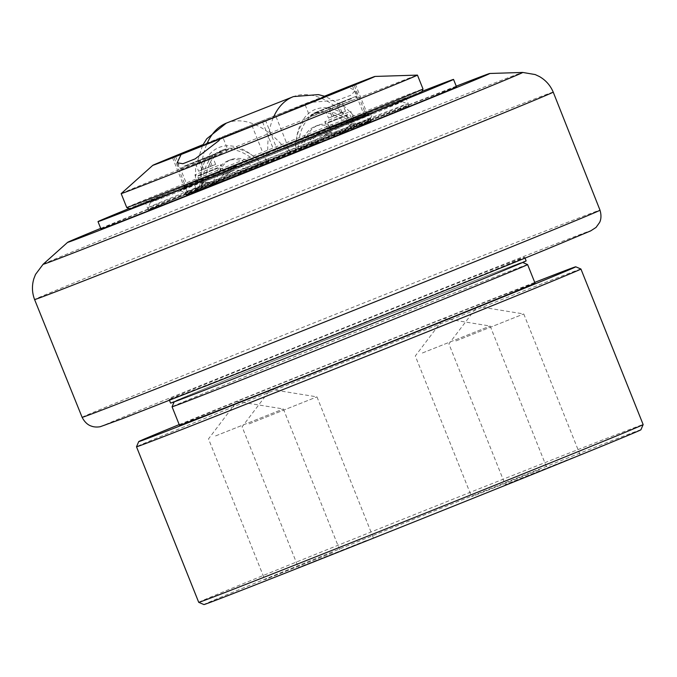 <?xml version="1.0" encoding="UTF-8"?>
<svg xmlns="http://www.w3.org/2000/svg" width="677" height="677" viewBox="0 0 677 677"><rect width="100%" height="100%" fill="white"/><g stroke="black" fill="none" stroke-linecap="round" stroke-linejoin="round"><path stroke-width="0.51" stroke-dasharray="3.38 2.54" d="M198.149 189.856L203.049 186.192L209.997 185.016L217.275 182.062L204.056 182.291L196.499 190.567L198.141 189.856A99.722 0.567 158.2 0 0 186.15 194.951A99.722 0.567 158.2 0 0 244.465 172.186A99.722 0.567 158.2 0 0 345.812 131.507L341.022 133.445L350.898 124.255L352.082 123.781L362.694 124.593L360.511 125.499L352.962 126.015L345.812 131.516M352.971 126.007A99.722 0.567 158.2 0 1 249.762 167.507A99.722 0.567 158.2 0 1 185.261 192.733L185.261 192.733A99.722 0.567 158.2 0 1 202.719 185.388A99.722 0.567 158.2 0 1 306.182 143.786A99.722 0.567 158.2 0 1 370.437 118.661A99.722 0.567 158.2 0 1 370.437 118.67A99.722 0.567 158.2 0 1 352.971 126.007M332.297 128.985L352.421 120.98L332.297 128.985M348.274 112.382L324.791 121.725L348.274 112.382M328.506 118.086L345.524 111.29L328.506 118.086L324.952 109.192L341.97 102.396L324.952 109.192M328.463 107.846L332.018 116.732M336.968 104.444L340.523 113.33M341.97 102.396L345.524 111.29M338.458 103.75L342.012 112.644M329.953 107.152L333.507 116.038M351.49 98.673L311.242 114.684L351.49 98.673M352.082 100.154L311.835 116.165L352.082 100.154M202.406 182.121L222.53 174.116L202.406 182.121M218.383 165.518L194.9 174.861L218.383 165.518M198.615 171.222L215.633 164.426L198.615 171.222L195.061 162.328L212.079 155.532L195.061 162.328M198.564 160.974L202.118 169.868M207.077 157.58L210.632 166.466M212.079 155.532L215.633 164.426M208.567 156.886L212.121 165.772M200.053 160.288L203.608 169.174M221.599 151.809L181.343 167.82L221.599 151.809M222.191 153.29L181.935 169.301L222.191 153.29M350.898 124.255C354.57 122.808 358.209 123.036 361.806 124.94M213.357 184.042L217.258 182.358A40.688 23.856 -111.6 0 1 226.025 173.6A40.688 23.856 -111.6 0 1 238.042 173.862L355.273 127.073C363.684 123.764 364.556 123.476 357.879 126.21L340.209 133.479A40.688 23.856 68.4 0 0 328.193 133.225A40.688 23.856 68.4 0 0 319.426 141.984L202.203 188.765C193.783 192.073 192.92 192.361 199.588 189.628L213.357 184.042A51.858 30.406 -111.6 0 1 227.929 160.838A51.858 30.406 -111.6 0 1 253.968 167.422M223.266 179.98A40.688 23.856 -111.6 0 1 232.042 171.23A40.688 23.856 -111.6 0 1 244.05 171.484M334.201 135.857A40.688 23.856 68.4 0 0 322.184 135.595A40.688 23.856 68.4 0 0 313.417 144.353M209.98 185.007A99.722 0.567 158.2 0 1 311.86 144.108A99.722 0.567 158.2 0 1 371.326 120.887A99.722 0.567 158.2 0 1 360.511 125.499M341.022 133.445L352.082 123.781M217.275 182.062L215.557 182.748A99.519 0.567 158.2 0 1 267.288 161.896L238.042 173.862M362.322 124.348L357.879 126.21A67.565 39.621 -111.6 0 0 295.747 151.623M340.209 133.479L369.337 121.564A99.519 0.567 158.2 0 1 371.14 120.963A99.519 0.567 158.2 0 1 362.694 124.593M352.319 85.429L364.141 114.988L367.213 113.804A101.118 0.575 158.2 0 1 284.535 147.62L277.545 150.412L265.697 120.785M371.14 120.963L368.77 115.031L369.388 113.11L284.568 147.611L287.81 148.018A99.519 0.567 -21.8 0 0 368.77 115.031A99.519 0.567 -21.8 0 0 366.968 115.64L369.337 121.564M341.919 133.09A99.519 0.567 158.2 0 1 290.179 153.941L287.81 148.018M290.179 153.941L319.426 141.984M185.769 188.35L184.33 187.224A101.118 0.575 158.2 0 1 267.009 153.408L264.919 155.972A99.519 0.567 -21.8 0 0 183.958 188.951A99.519 0.567 -21.8 0 0 185.769 188.35L188.138 194.274A99.519 0.567 158.2 0 1 186.327 194.874A99.519 0.567 158.2 0 1 194.773 191.244L196.499 190.567M186.327 194.874L183.958 188.951L182.181 187.986L277.545 150.412M217.258 182.358L188.138 194.274M215.557 182.748L202.135 183.044L194.773 191.244M202.745 145.208L251.81 125.135L266.62 162.167M351.972 119.338A140.401 0.795 -21.8 0 0 216.225 173.566A140.401 0.795 -21.8 0 0 145.411 202.651A140.401 0.795 -21.8 0 0 199.571 181.681A140.401 0.795 -21.8 0 0 335.318 127.454A140.401 0.795 -21.8 0 0 406.132 98.368A140.401 0.795 -21.8 0 0 351.972 119.338M364.141 114.988L273.999 150.616L262.143 120.988L251.81 125.135M267.009 153.408L273.999 150.616M330.198 128.105L353.682 118.763L330.198 128.105M200.307 181.233L223.791 171.899L200.307 181.233M183.89 166.28L227.489 148.932L183.89 166.28M313.781 113.144L357.388 95.795L313.781 113.144M126.743 207.543A159.552 0.905 158.2 0 1 154.686 195.797A159.552 0.905 158.2 0 1 320.221 129.231A159.552 0.905 158.2 0 1 423.023 89.034M129.857 208.88A157.157 0.889 158.2 0 1 157.377 197.303A157.157 0.889 158.2 0 1 320.822 131.583A157.157 0.889 158.2 0 1 421.695 92.157M121.183 193.597A159.552 0.905 158.2 0 1 149.118 181.868A159.552 0.905 158.2 0 1 313.553 115.742A159.552 0.905 158.2 0 1 417.43 75.105M324.579 96.185L304.794 103.945L307.925 102.616L337.975 100.086L351.236 95.102L355.213 90.379L348.773 87.536L346.759 87.265M307.925 102.616A119.66 0.677 -21.8 0 0 203.058 144.616M262.143 120.988L324.757 96.244M366.968 115.64L367.213 113.804M267.288 161.896L264.919 155.972M219.966 181.334A43.878 25.726 -111.6 0 1 230.865 168.26A43.878 25.726 -111.6 0 1 247.35 170.13M262.304 164.02A63.824 37.421 68.4 0 0 223.537 149.71A63.824 37.421 68.4 0 0 205.021 187.453M216.361 182.849A51.858 30.406 -111.6 0 1 230.942 159.654A51.858 30.406 -111.6 0 1 256.972 166.237M222.97 180.15A43.878 25.726 -111.6 0 1 233.87 167.075A43.878 25.726 -111.6 0 1 250.355 168.945M259.291 165.205A63.824 37.421 68.4 0 0 220.533 150.903A63.824 37.421 68.4 0 0 202.017 188.638M202.44 145.783L195.678 167.194L195.128 191.498L199.588 189.628A67.565 39.621 68.4 0 1 261.72 164.215M337.501 134.503A43.878 25.726 68.4 0 0 321.008 132.633A43.878 25.726 68.4 0 0 310.117 145.707M334.497 135.688A43.878 25.726 68.4 0 0 318.004 133.818A43.878 25.726 68.4 0 0 307.113 146.892M344.119 131.795A51.858 30.406 68.4 0 0 318.08 125.211A51.858 30.406 68.4 0 0 303.499 148.415M295.172 151.817A63.824 37.421 -111.6 0 1 313.679 114.083A63.824 37.421 -111.6 0 1 352.446 128.393M341.115 132.988A51.858 30.406 68.4 0 0 315.076 126.396A51.858 30.406 68.4 0 0 300.495 149.6M355.45 127.2A63.824 37.421 68.4 0 0 316.684 112.898A63.824 37.421 68.4 0 0 298.176 150.632M202.533 189.095A140.401 0.795 -21.8 0 0 338.28 134.867A140.401 0.795 -21.8 0 0 409.103 105.781A140.401 0.795 -21.8 0 0 278.442 157.182A140.401 0.795 -21.8 0 0 148.373 210.065A140.401 0.795 -21.8 0 0 202.533 189.095M422.033 91.353A191.464 1.083 -21.8 0 0 379.687 108.007A191.464 1.083 -21.8 0 0 129.053 208.533M100.966 229.021A191.464 1.083 158.2 0 1 278.332 156.912A191.464 1.083 158.2 0 1 456.501 86.817M456.247 86.174A227.362 1.286 -21.8 0 0 402.138 107.44A227.362 1.286 -21.8 0 0 100.704 228.377M242.958 370.784A191.464 1.083 -21.8 0 0 428.076 296.839A191.464 1.083 -21.8 0 0 524.641 257.175A191.464 1.083 -21.8 0 0 346.472 327.27A191.464 1.083 -21.8 0 0 169.106 399.379A191.464 1.083 -21.8 0 0 242.958 370.784M526.122 260.882A191.464 1.083 -21.8 0 0 452.27 289.477A191.464 1.083 -21.8 0 0 267.153 363.422A191.464 1.083 -21.8 0 0 170.587 403.086M246.606 373.602A187.47 1.058 158.2 0 1 174.285 401.596A187.47 1.058 158.2 0 1 347.961 331.002A187.47 1.058 158.2 0 1 522.416 262.354A187.47 1.058 158.2 0 1 428.304 301.02A187.47 1.058 158.2 0 1 246.606 373.602M354.503 126.921A139.606 0.787 -21.8 0 0 219.526 180.844A139.606 0.787 -21.8 0 0 149.109 209.768A139.606 0.787 -21.8 0 0 279.026 158.655A139.606 0.787 -21.8 0 0 408.358 106.077A139.606 0.787 -21.8 0 0 354.503 126.921M198.234 182.875A103.708 0.584 -21.8 0 0 180.074 190.508A103.708 0.584 -21.8 0 0 276.58 152.537A103.708 0.584 -21.8 0 0 372.655 113.482A103.708 0.584 -21.8 0 0 306.097 139.504A103.708 0.584 -21.8 0 0 198.234 182.875M202.761 182.105A135.62 0.77 158.2 0 1 150.446 202.355A135.62 0.77 158.2 0 1 276.081 151.284A135.62 0.77 158.2 0 1 402.282 101.626A135.62 0.77 158.2 0 1 334.201 129.595A135.62 0.77 158.2 0 1 202.761 182.105M202.076 186.691A139.606 0.787 -21.8 0 0 337.053 132.777A139.606 0.787 -21.8 0 0 407.469 103.852L407.469 103.852A139.606 0.787 -21.8 0 0 353.614 124.703A139.606 0.787 -21.8 0 0 218.967 178.491A139.606 0.787 -21.8 0 0 148.221 207.534A139.606 0.787 -21.8 0 0 148.221 207.543A139.606 0.787 -21.8 0 0 202.076 186.691M198.725 602.335A239.328 1.354 158.2 0 1 319.434 552.754A239.328 1.354 158.2 0 1 550.833 460.318A239.328 1.354 158.2 0 1 643.15 424.572M640.924 429.768A235.342 1.329 -21.8 0 0 421.923 515.925A235.342 1.329 -21.8 0 0 203.921 604.561M580.934 269.023A239.328 1.354 -21.8 0 0 488.616 304.768A239.328 1.354 -21.8 0 0 257.785 396.984A239.328 1.354 -21.8 0 0 136.509 446.778M366.189 540.576L298.396 567.546L366.189 540.576M572.979 457.652L505.186 484.622L572.979 457.652M539.383 469.728L471.59 496.706L539.383 469.728M332.593 552.66L264.792 579.63L332.593 552.66M179.185 424.589A235.342 1.329 158.2 0 1 534.728 282.385M535.016 283.104A191.464 1.083 -21.8 0 0 461.155 311.699A191.464 1.083 -21.8 0 0 276.038 385.645A191.464 1.083 -21.8 0 0 179.473 425.308M527.603 264.58A191.464 1.083 -21.8 0 0 453.751 293.175A191.464 1.083 -21.8 0 0 269.082 366.942A191.464 1.083 -21.8 0 0 172.068 406.784M215.565 435.929L283.358 408.959L215.565 435.929M422.355 353.005L490.156 326.035L422.355 353.005M455.959 340.92L523.753 313.95L455.959 340.92M249.17 423.853L316.963 396.874L249.17 423.853M347.631 115.132L327.507 123.138L347.631 115.132M347.597 114.54L327.084 122.706L347.597 114.54M217.74 168.268L197.616 176.274L217.74 168.268M217.706 167.676L197.193 175.842L217.706 167.676M276.038 116.639L290.848 153.671M175.546 156.412L187.402 186.04M188.68 194.045L173.887 157.064M368.787 121.792L353.969 84.752M202.203 188.765A87.511 51.317 -111.6 0 1 206.815 144.057M226.296 123.146A87.511 51.317 -111.6 0 1 288.834 153.332M355.273 127.073A87.511 51.317 68.4 0 0 293.505 96.591M273.271 117.756A87.511 51.317 68.4 0 0 268.642 162.505M544.951 249.991A262.938 1.489 -21.8 0 0 489.581 269.903A262.938 1.489 -21.8 0 0 148.796 406.564A262.938 1.489 -21.8 0 0 204.166 386.652M43.116 264.267A258.292 1.464 158.2 0 1 175.03 210.115A258.292 1.464 158.2 0 1 423.108 111.028A258.292 1.464 158.2 0 1 522.703 72.439M553.219 92.114A279.288 1.582 -21.8 0 0 293.31 194.367A279.288 1.582 -21.8 0 0 34.586 299.556M82.12 417.32A278.89 1.574 158.2 0 1 340.472 312.283A278.89 1.574 158.2 0 1 600.008 210.175M180.074 190.508L185.261 192.733L186.15 194.951M327.753 129.129L324.791 121.725L327.507 123.138L330.198 129.874M353.682 118.763L350.72 111.35L349.73 114.252L352.421 120.98M311.242 114.684L311.835 116.165L309.237 115.056L304.794 103.945M355.679 96.913L356.271 98.393L357.388 95.804L355.213 90.379M197.862 182.265L194.9 174.861L197.616 176.274L200.307 183.002M223.791 171.899L220.829 164.486L219.839 167.388L222.53 174.116M181.343 167.82L181.935 169.301L179.346 168.192L177.179 162.768M225.788 150.049L226.38 151.53L227.489 148.932L223.046 137.82M232.042 171.23L226.025 173.6M328.193 133.225L322.184 135.595M370.437 118.661L371.326 120.887M172.474 157.606L184.322 187.233M202.144 183.044L204.056 182.291M355.374 84.168L367.222 113.795M230.942 159.654L227.929 160.838M233.87 167.075L230.865 168.26M220.533 150.903L223.537 149.71M318.004 133.818L321.008 132.633M315.076 126.396L318.08 125.211M313.679 114.083L316.684 112.898M362.339 124.331L345.135 107.152L325.392 96.447M409.103 105.781L406.132 98.368M148.373 210.065L145.411 202.651M525.022 258.123L524.641 257.175M169.478 400.327L169.106 399.379M370.437 118.67L372.655 113.482M150.446 202.355L148.221 207.534L149.109 209.768M402.282 101.626L407.469 103.852L408.358 106.077M339.651 549.69L283.358 408.959L236.942 401.444L208.508 438.899L264.792 579.63M546.441 466.766L490.156 326.035L443.731 318.512L415.297 355.967L471.59 496.706M580.045 454.682L523.753 313.95L477.336 306.427L448.902 343.891L505.186 484.622M373.247 537.606L316.963 396.874L270.538 389.36L242.104 426.815L298.396 567.546"/><path stroke-width="1.02" d="M173.887 157.064L276.038 116.639L352.319 85.429M173.871 157.013L202.745 145.208M423.023 89.034A159.552 0.905 158.2 0 1 423.023 89.042A159.552 0.905 158.2 0 1 275.217 149.126A159.552 0.905 158.2 0 1 126.743 207.543L129.857 208.88A157.157 0.889 158.2 0 0 276.106 151.335A157.157 0.889 158.2 0 0 421.695 92.157L423.023 89.042L417.455 75.113A159.552 0.905 158.2 0 1 389.512 86.859A159.552 0.905 158.2 0 1 223.977 153.425A159.552 0.905 158.2 0 1 121.175 193.614A159.552 0.905 158.2 0 1 121.183 193.597L152.824 165.306A119.66 0.677 -21.8 0 0 181.081 154.5L223.046 137.82L219.915 139.157L218.883 140.672L195.179 158.85L182.934 163.716L177.179 162.768L181.081 154.5M219.915 139.157A119.66 0.677 -21.8 0 0 375.007 76.442L417.43 75.105A159.552 0.905 158.2 0 1 417.455 75.113M375.007 76.442A119.66 0.677 -21.8 0 0 346.759 87.265L324.579 96.185M203.058 144.616A119.66 0.677 -21.8 0 0 173.777 156.514A119.66 0.677 -21.8 0 0 152.824 165.306M324.757 96.244L352.294 85.361M129.053 208.533A191.464 1.083 -21.8 0 0 98.004 221.616A191.464 1.083 -21.8 0 0 171.856 193.021A191.464 1.083 -21.8 0 0 356.974 119.076A191.464 1.083 -21.8 0 0 453.539 79.412A191.464 1.083 -21.8 0 0 422.033 91.353M453.539 79.412L456.501 86.817A191.464 1.083 158.2 0 1 359.936 126.481A191.464 1.083 158.2 0 1 174.818 200.426A191.464 1.083 158.2 0 1 100.966 229.021L98.004 221.616M100.704 228.377A227.362 1.286 -21.8 0 0 67.649 242.324A227.362 1.286 -21.8 0 0 155.338 208.398A227.362 1.286 -21.8 0 0 376.615 119.998A227.362 1.286 -21.8 0 0 489.801 73.48A227.362 1.286 -21.8 0 0 456.247 86.174M169.478 400.327L170.587 403.086A191.464 1.083 -21.8 0 0 244.439 374.491A191.464 1.083 -21.8 0 0 429.556 300.546A191.464 1.083 -21.8 0 0 526.122 260.882L525.022 258.123M291.042 566.59A239.328 1.354 158.2 0 1 198.733 602.335A239.328 1.354 158.2 0 1 198.725 602.335L136.509 446.786A239.328 1.354 -21.8 0 0 136.509 446.786A239.328 1.354 -21.8 0 0 228.826 411.041A239.328 1.354 -21.8 0 0 460.225 318.605A239.328 1.354 -21.8 0 0 580.934 269.031A239.328 1.354 -21.8 0 0 580.934 269.023L643.15 424.572A239.328 1.354 158.2 0 1 643.15 424.581A239.328 1.354 158.2 0 1 521.882 474.382A239.328 1.354 158.2 0 1 291.042 566.59M198.733 602.335L203.921 604.561A235.342 1.329 -21.8 0 0 294.69 569.408A235.342 1.329 -21.8 0 0 521.679 478.732A235.342 1.329 -21.8 0 0 640.924 429.768L643.15 424.581M534.728 282.385A235.342 1.329 158.2 0 1 575.746 266.797A235.342 1.329 158.2 0 1 457.601 315.338A235.342 1.329 158.2 0 1 229.511 406.454A235.342 1.329 158.2 0 1 138.734 441.59A235.342 1.329 158.2 0 1 179.185 424.589M172.068 406.792L179.473 425.308A191.464 1.083 -21.8 0 0 253.325 396.714A191.464 1.083 -21.8 0 0 438.442 322.76A191.464 1.083 -21.8 0 0 535.016 283.104L527.603 264.58A191.464 1.083 -21.8 0 1 431.037 304.244A191.464 1.083 -21.8 0 1 245.92 378.198A191.464 1.083 -21.8 0 1 172.068 406.792A191.464 1.083 -21.8 0 0 172.068 406.792L174.167 401.884M206.815 144.057A87.511 51.317 -111.6 0 1 226.296 123.146L293.505 96.591A87.511 51.317 68.4 0 0 273.271 117.756M204.166 386.652A262.938 1.489 -21.8 0 0 544.951 249.991M142.729 225.72A258.292 1.464 158.2 0 1 43.116 264.267L35.526 274.413L33.85 278.729C31.768 285.753 32.014 292.692 34.586 299.556A279.288 1.582 -21.8 0 0 142.314 257.844A279.288 1.582 -21.8 0 0 504.297 112.678A279.288 1.582 -21.8 0 0 553.219 92.114C550.342 85.37 545.738 80.174 539.391 76.535L535.202 74.563L522.703 72.439A258.292 1.464 158.2 0 1 477.497 91.471A258.292 1.464 158.2 0 1 142.729 225.72M553.219 92.114L600.008 210.175A278.89 1.574 158.2 0 1 551.163 230.713A278.89 1.574 158.2 0 1 189.695 375.667A278.89 1.574 158.2 0 1 82.12 417.32L34.586 299.556M121.175 193.614L126.743 207.543M202.44 145.783L206.739 138.793L226.296 123.146M325.392 96.447L318.368 94.611L293.505 96.591M67.649 242.324L43.116 264.267M489.801 73.48L522.703 72.439M82.12 417.32C85.852 424.614 90.769 425.867 90.904 425.935C93.561 427.035 96.642 427.297 100.154 426.738L122.681 418.581L236.121 374C339.295 333.101 478.537 277.189 545.07 249.948L590.691 230.891L596.065 227.404L599.585 222.479C599.636 222.335 602.335 218.036 600.008 210.175M138.734 441.59L136.509 446.778M575.746 266.797L580.934 269.023M522.703 262.481L527.603 264.58"/></g></svg>
